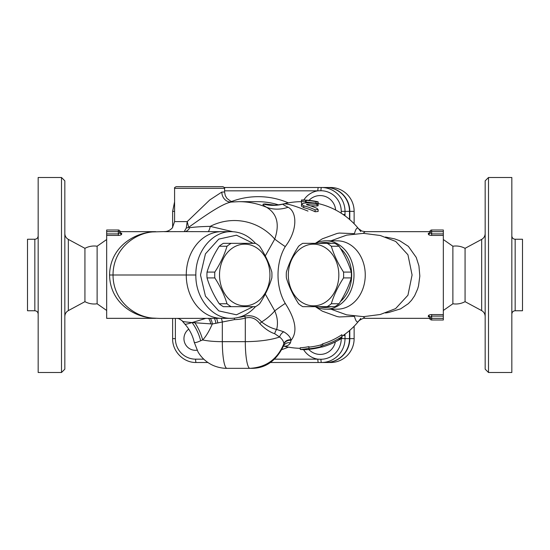 <?xml version="1.0" encoding="UTF-8"?>
<svg xmlns="http://www.w3.org/2000/svg" width="550" height="550" viewBox="0 0 550 550"><rect width="100%" height="100%" fill="white"/><g stroke="black" fill="none" stroke-linecap="round" stroke-linejoin="round"><path stroke-width="0.82" d="M97.123 246.214C92.833 245.603 88.77 246.311 84.934 248.332L84.934 301.668C88.77 303.689 92.833 304.397 97.123 303.786L97.123 246.214L106.666 239.532M64.831 275L64.831 180.833L61.497 177.499L61.497 372.501L64.831 369.167L64.831 275M61.497 177.499L38.17 177.499L38.17 372.501L61.497 372.501M34.836 310.75L34.836 239.25L27.5 239.25L27.5 310.75L34.836 310.75C36.857 310.949 37.971 312.056 38.17 314.084M452.877 246.214C457.167 245.603 461.23 246.311 465.066 248.332L465.066 301.668C461.23 303.689 457.167 304.397 452.877 303.786L452.877 246.214L443.334 239.532M488.503 177.499L485.169 180.833L485.169 369.167L488.503 372.501L488.503 177.499L511.83 177.499L511.83 372.501L488.503 372.501M515.164 239.25L522.5 239.25L522.5 310.75L515.164 310.75L515.164 239.25C513.143 239.051 512.029 237.944 511.83 235.916M263.457 204.105C262.206 204.256 263.223 205.315 266.516 207.274C277.097 213.627 279.84 224.242 274.739 239.119A38.335 7.026 -141.9 0 0 285.257 246.593C298.079 229.817 296.959 211.633 288.09 207.274C284.178 205.315 282.452 204.256 282.913 204.105A73.336 73.336 0 0 1 301.455 201.664A73.336 73.336 0 0 0 282.913 204.105A38.335 38.177 -104.8 0 1 263.457 204.105L264.825 203.933A38.335 38.177 -104.3 0 0 283.587 203.933C286.653 203.363 294.786 205.748 307.986 211.09M274.072 205.054L264.825 203.933M120.003 232.574L118.333 233.901L118.333 235.428C120.402 235.29 121.516 234.864 121.667 234.142A1.664 1.574 180 0 1 120.003 232.574L120.003 231.667C119.749 230.56 119.749 230.56 120.003 231.667C119.749 230.56 119.749 230.56 120.003 231.667C119.749 230.56 119.749 230.56 120.003 231.667C119.749 230.56 119.749 230.56 120.003 231.667A1.664 1.602 0 0 0 121.667 233.269C121.165 231.131 121.165 231.131 121.667 233.269A1.664 1.602 0 0 1 120.003 231.667A1.664 1.664 0 0 0 118.333 230.003L106.666 230.003L106.666 318.333L155.746 318.333M109.581 275C109.904 301.338 131.972 315.879 150.453 317.866L152.433 318.072C134.544 316.587 113.025 300.85 113.025 275C113.025 249.15 134.544 233.413 152.433 231.928L150.453 232.134C131.972 234.121 109.904 248.662 109.581 275L186.258 275A43.333 35.42 -90 0 1 221.671 231.667A43.333 35.42 -90 0 1 221.732 231.667A43.333 35.42 -90 0 1 221.87 231.667M443.334 231.667L443.334 230.003L431.668 230.003A1.664 1.664 0 0 0 429.997 231.667L429.997 232.574A1.664 1.574 -0 0 1 428.333 234.142C428.484 234.864 429.598 235.29 431.668 235.428L443.334 235.428L443.334 231.667L429.997 231.667A1.664 1.602 0 0 1 428.333 233.269C428.835 231.131 428.835 231.131 428.333 233.269L428.333 234.142M429.997 318.333L431.668 318.333L431.668 319.997A1.664 1.664 0 0 1 429.997 318.333L429.997 317.426L429.997 318.333C430.251 319.44 430.251 319.44 429.997 318.333C430.251 319.44 430.251 319.44 429.997 318.333C430.251 319.44 430.251 319.44 429.997 318.333A1.664 1.602 180 0 0 428.333 316.731C428.835 318.869 428.835 318.869 428.333 316.731C428.835 318.869 428.835 318.869 428.333 316.731A1.664 1.602 180 0 1 429.997 318.333A1.664 1.664 0 0 0 431.668 319.997L443.334 319.997L443.334 235.428M341.921 338.154A65.319 32.656 -90 0 1 339.034 339.405A69.637 34.815 -90 0 0 341.921 336.717A73.679 73.679 0 0 1 322.768 345.593A74.147 37.077 90 0 1 321.083 346.589A74.174 74.174 0 0 1 308.914 348.824L308.914 348.322A74.518 64.536 90 0 1 300.252 349.442A74.662 64.659 90 0 0 308.914 349.539L308.914 349.326A74.683 74.683 0 0 0 321.083 347.112A72.208 36.101 90 0 0 322.768 346.857A74.896 74.896 0 0 0 341.921 338.154L341.921 334.675A71.981 71.981 0 0 1 322.768 343.819L322.768 345.593M308.914 348.322L308.914 346.617A72.841 63.078 -90 0 1 300.252 347.765L300.252 349.442M321.083 346.589L321.083 344.843A72.463 36.231 -90 0 0 322.768 343.819M308.914 347.126A72.49 72.49 0 0 0 321.083 344.843M302.081 200.001A74.999 74.999 0 0 1 303.538 200.021A74.999 74.999 0 0 0 302.081 200.001L303.538 200.021L301.455 200.001L301.455 201.664M303.538 200.069L303.538 200.021A74.999 74.999 0 0 1 313.954 201.011L318.12 201.829L318.12 203.534A73.336 73.336 0 0 1 360.752 231.564A73.336 73.336 0 0 0 318.12 203.534A73.336 73.336 0 0 1 358.511 228.669C357.129 227.067 355.774 228.731 354.441 233.661L339.336 233.056L337.102 233.447L322.334 238.824L315.349 243.334M313.954 201.011A74.999 74.999 0 0 1 317.515 201.692A74.999 74.999 0 0 0 313.954 201.011L313.954 201.046M303.765 203.184L301.455 204.373L303.765 205.851A70.703 63.326 90 0 1 315.109 209.832L318.12 209.564L316.965 208.381A72.043 64.522 -90 0 0 306.556 204.717L306.556 204.38A70.929 63.525 -90 0 1 316.965 204.242L318.12 204.009L315.109 202.943A72.229 64.687 90 0 0 303.765 203.184M318.12 209.564L318.12 211.475L315.109 211.757A68.936 61.737 -90 0 0 303.765 207.666L301.455 206.147L301.455 204.373M318.12 204.009L318.12 205.776L316.965 206.009A69.169 61.944 90 0 0 310.551 205.865M301.455 200.269L301.455 201.568L305.621 201.671L305.621 200.42L306.144 200.399A74.731 74.731 0 0 1 316.037 201.664C318.718 202.104 318.718 202.029 316.037 201.424A74.972 74.972 0 0 0 305.621 200.138L301.455 200.269L301.455 201.939M316.037 203.074L316.037 201.664C318.718 202.104 318.718 202.029 316.037 201.424M318.12 201.953L317.79 203.665M312.95 202.819A73.061 73.061 0 0 0 306.144 202.077L305.621 202.091L305.621 200.42M301.455 201.568L301.455 203.266L302.115 203.61M305.621 201.671L305.621 202.991M185.212 318.388L178.633 318.395M222.138 318.333A43.333 35.42 -90 0 1 221.726 318.333A43.333 35.42 -90 0 1 221.643 318.333A43.333 35.42 -90 0 1 186.258 275L195.855 275C195.374 298.148 212.321 318.904 231.248 318.333C240.522 318.189 248.6 314.304 255.468 306.666M159.748 318.429L152.433 318.072M182.703 321.166C181.919 321.489 185.048 321.949 192.087 322.561L212.3 323.978L234.438 319.619A44.626 43.945 -90 0 0 245.3 318.072C251.02 316.559 255.867 318.402 259.847 323.613C264.784 328.701 269.748 332.076 274.739 333.754A6.669 4.317 108.3 0 1 276.664 329.45C271.618 328.329 266.592 325.82 261.601 321.936A6.669 1.134 -44 0 0 259.847 323.613M205.879 318.354L192.087 322.561C187.055 324.156 184.663 324.617 184.91 323.936M164.622 231.577L152.433 231.928M164.471 231.667L184.36 231.612A8.332 6.215 90.1 0 0 189.647 227.693L188.636 227.315L187.22 221.609L174.584 221.595L172.397 227.837C170.046 230.292 167.509 231.536 164.766 231.577M221.732 231.667L184.229 231.612L186.278 228.03A8.332 5.376 -169.7 0 0 188.636 227.315C202.647 217.429 222.709 202.916 231.681 202.029M118.333 230.003L118.333 231.667L120.003 231.667M443.334 233.901L431.668 233.901L429.997 232.574L429.997 231.667C430.251 230.56 430.251 230.56 429.997 231.667C430.251 230.56 430.251 230.56 429.997 231.667C430.251 230.56 430.251 230.56 429.997 231.667C430.251 230.56 430.251 230.56 429.997 231.667A1.664 1.664 0 0 1 430.155 230.966M430.217 230.842L430.169 230.931A1.664 1.664 0 0 1 431.668 230.003L431.668 235.428M363.124 233.337L365.124 231.667L361.9 231.069L358.511 228.669A73.336 73.336 0 0 0 318.12 203.534M385.454 312.971L388.499 312.531L400.613 308.853L408.368 303.634L411.551 300.259L414.666 295.694L417.656 288.915L418.529 285.883L419.836 276.079L418.921 265.843L416.226 257.4L408.368 246.359L399.664 240.708L394.652 238.872L385.454 237.029M430.217 319.158L428.78 318.333L365.124 318.333L363.124 316.663M443.334 314.572L431.668 314.572C429.598 314.71 428.484 315.136 428.333 315.858L428.333 316.731M443.334 318.333L431.668 318.333L431.668 316.099L429.997 317.426A1.664 1.574 -0 0 0 428.333 315.858M338.834 275A30.834 25.259 -90 0 0 300.946 248.298A30.834 25.259 -90 0 0 300.946 301.702A30.834 25.259 -90 0 0 338.834 275M343.53 272.078A35.001 28.669 90 0 1 343.626 275A35.001 28.669 90 0 1 343.53 277.922C337.975 286.529 333.905 295.137 331.313 303.744A35.001 28.669 90 0 1 327.168 306.666L302.748 306.666A35.001 28.669 90 0 1 298.595 303.744C293.047 295.137 288.977 286.529 286.385 277.922A35.001 28.669 90 0 1 286.385 272.078C288.977 263.471 293.047 254.863 298.595 246.256A35.001 28.669 90 0 1 302.748 243.334L327.168 243.334A35.001 28.669 90 0 1 331.313 246.256C333.905 254.863 337.975 263.471 343.53 272.078L351.285 272.078C348.693 263.471 344.623 254.863 339.068 246.256A35.001 28.669 -90 0 0 334.923 243.334L327.168 243.334M327.168 306.666L334.923 306.666A35.001 28.669 -90 0 0 339.068 303.744C344.623 295.137 348.693 286.529 351.285 277.922A35.001 28.669 -90 0 0 351.381 275A35.001 28.669 -90 0 0 351.285 272.078M339.068 246.256L331.313 246.256M351.285 277.922L343.53 277.922M331.313 303.744L339.068 303.744M231.151 243.334L223.362 243.334A35.001 28.614 90 0 0 219.223 246.256C213.668 254.863 209.605 263.471 207.034 272.078A35.001 28.614 90 0 0 207.034 277.922C209.605 286.529 213.668 295.137 219.223 303.744A35.001 28.614 90 0 0 223.362 306.666L231.151 306.666A35.001 28.614 -90 0 1 227.006 303.744C224.434 295.137 220.371 286.529 214.823 277.922A35.001 28.614 -90 0 1 214.823 272.078C220.371 263.471 224.434 254.863 227.006 246.256A35.001 28.614 -90 0 1 231.151 243.334L255.516 243.334A35.001 28.614 -90 0 1 259.662 246.256C265.21 254.863 269.273 263.471 271.844 272.078A35.001 28.614 -90 0 1 271.947 275A35.001 28.614 -90 0 1 271.844 277.922C269.273 286.529 265.21 295.137 259.662 303.744A35.001 28.614 -90 0 1 255.516 306.666L231.151 306.666M269.926 275A30.834 25.204 90 0 0 232.114 248.298A30.834 25.204 90 0 0 232.114 301.702A30.834 25.204 90 0 0 269.926 275M227.006 246.256L219.223 246.256M207.034 272.078L214.823 272.078M214.823 277.922L207.034 277.922M219.223 303.744L227.006 303.744M197.086 350.206A11.667 11.488 90 0 1 195.525 350.309M188.746 329.161A11.667 11.488 -90 0 0 197.072 350.192M349.793 219.67L349.793 211.358A23.863 23.499 90 0 0 326.294 187.502L330.639 187.502A23.863 23.499 90 0 1 354.131 211.358L354.131 223.768M354.131 326.232L354.131 338.642A23.863 23.499 90 0 1 330.639 362.498L326.294 362.498A23.863 23.499 90 0 0 349.793 338.642L354.131 338.642M349.793 330.33L349.793 338.642M345.015 215.854L345.015 214.507L343.118 214.507M345.015 214.507L345.015 211.358L341.248 211.358L341.22 213.249M224.579 190.836L317.845 190.836A3.334 0.578 -90 0 1 318.423 187.502L224.359 187.502M270.421 362.498L318.423 362.498A3.334 0.578 -90 0 1 317.845 359.164L274.643 359.164M203.768 359.164L195.594 359.164A3.334 0.578 -90 0 0 196.171 362.498L207.9 362.498M303.799 200.028A20.769 20.453 -90 0 1 317.845 190.836L320.939 190.74A3.334 0.578 -90 0 1 321.516 187.502L318.423 187.502M318.423 362.498L326.006 362.498A23.863 23.499 90 0 0 349.504 338.642L349.504 330.584M341.248 338.58L345.015 338.642A23.863 23.499 -90 0 1 321.516 362.498A3.334 0.578 -90 0 1 320.939 359.26L317.845 359.164A20.769 20.453 -90 0 1 303.593 349.642M343.118 335.493L345.015 335.493L345.015 334.146M308.976 200.358A15.833 15.833 0 0 1 313.067 197.306L313.067 197.306A15.785 15.544 90 0 1 335.631 210.004M335.356 341.887A15.785 15.544 90 0 1 313.067 352.694L312.971 352.646M284.013 346.101L283.587 346.067A38.335 38.177 104.3 0 0 283.47 346.039L283.587 346.067A73.336 73.336 0 0 0 300.252 348.322A73.336 73.336 0 0 1 283.47 346.039M360.752 318.436A73.336 73.336 0 0 1 341.921 336.298A73.336 73.336 0 0 0 358.511 321.331C357.479 321.764 362.849 317.556 365.124 318.333M349.504 211.358L345.015 211.358A23.863 23.499 -90 0 0 321.516 187.502L326.006 187.502A23.863 23.499 90 0 1 349.504 211.358L349.504 219.416M195.532 186.67L176.248 186.67C174.714 187.371 174.157 187.928 174.584 188.334L224.579 188.334C225.087 188.079 224.531 187.522 222.915 186.67L195.532 186.67M224.579 188.334L224.579 191.978L221.815 192.074L209.784 199.925L187.22 221.609L186.278 228.03M221.815 192.074A10.003 8.889 -93.7 0 0 231.357 202.056L238.817 201.664A73.336 72.222 -90 0 1 266.516 207.274A38.335 33.612 119.2 0 0 288.09 207.274M232.732 231.694L210.238 226.366C202.07 226.531 195.202 226.971 189.647 227.693M265.265 255.942L274.739 239.119A54.464 53.639 -90 0 0 210.238 226.366A8.332 2.757 -83.9 0 1 208.285 231.646M274.739 333.754L279.613 337.019A6.669 4.861 128.6 0 1 283.738 331.801L276.664 329.45C278.156 323.428 277.516 317.24 274.739 310.881A38.335 7.026 141.9 0 1 285.257 303.407C275.598 287.107 275.598 262.893 285.257 246.593M265.265 294.058L274.739 310.881A54.464 53.639 -90 0 1 261.601 321.936C256.877 316.69 251.261 314.779 244.75 316.188A6.669 1.121 -105.4 0 1 245.3 318.072L245.3 341.667A26.668 4.634 90 0 0 249.934 368.335L251.212 368.335C267.362 367.393 278.224 359.246 283.807 343.887A26.668 7.851 -165.2 0 0 283.827 343.867A6.669 5.974 178.3 0 1 290.978 339.941L290.936 339.783C290.228 336.875 287.829 334.221 283.738 331.801M228.236 368.335L226.958 368.335A26.668 4.634 -90 0 1 222.324 341.667L245.3 341.667C259.346 341.529 270.779 339.976 279.613 337.019C282.281 339.192 283.683 341.433 283.827 343.736A6.669 5.961 177.1 0 1 290.936 339.783M234.389 318.168A6.669 1.155 -90.8 0 1 234.438 319.619M177.066 318.381L178.509 318.656C177.891 317.9 183.274 321.344 182.552 321.365L184.958 324.197C189.585 329.409 192.665 335.418 194.212 342.217L198.083 352.027C201.046 357.005 205.061 360.958 210.127 363.894C216.789 367.833 224.606 368.466 226.958 368.335L249.934 368.335C266.131 367.393 277.42 359.246 283.807 343.887A26.668 17.112 25.9 0 0 283.827 343.736L283.827 344.211A6.669 6.009 -178.7 0 1 291.06 340.333L290.978 339.941M221.389 318.333A6.669 1.134 -101.9 0 1 222.324 321.942L222.324 341.667C214.596 341.646 208.044 341.076 202.661 339.955C205.927 336.559 209.137 331.231 212.3 323.978A6.669 3.046 -97.9 0 0 210.238 318.347M216.473 318.34A6.669 1.987 -100.1 0 1 217.827 323.022M251.212 368.335C265.299 368.514 276.052 361.075 283.484 345.998L283.58 345.792A6.669 6.201 -151.4 0 1 290.455 342.815L291.06 340.333C297.715 332.097 295.776 319.791 285.257 303.407M283.827 344.211L283.236 346.555M214.39 318.347A6.669 2.358 -98.5 0 1 215.896 323.393M282.913 345.895C286.103 346.713 288.619 345.689 290.455 342.815M208.484 318.354A6.669 2.97 -98.1 0 1 210.712 323.984M194.232 341.756C193.93 343.138 196.075 342.808 200.667 340.766L202.661 339.955A39.999 27.466 60.5 0 0 194.961 322.877A6.669 4.098 -92.9 0 0 194.562 321.86M315.349 306.666L322.334 311.169L337.102 316.553L339.336 316.951L354.441 316.339C355.774 321.269 357.129 322.933 358.511 321.331M330.901 240.831L346.631 235.153L363.474 233.337L380.263 235.503L395.732 241.457L407.942 254.774L412.081 275L407.942 295.226L395.608 308.612L380.263 314.497L363.474 316.663L346.631 314.847L330.901 309.169M326.006 240.831L337.267 240.831A34.169 27.988 90 0 1 365.255 275A34.169 27.988 90 0 1 337.267 309.169L326.006 309.169A34.169 27.988 -90 0 0 353.994 275A34.169 27.988 -90 0 0 326.006 240.831A34.169 27.988 -90 0 0 315.494 243.334M340.484 248.518A32.498 26.62 90 0 1 351.67 275A32.498 26.62 90 0 1 340.484 301.482M331.038 306.666A32.498 26.62 90 0 1 319.055 306.666M319.055 243.334A32.498 26.62 90 0 1 331.038 243.334M315.494 306.666A34.169 27.988 -90 0 0 326.006 309.169M255.461 243.334C248.6 235.702 240.542 231.811 231.268 231.66C212.348 231.089 195.374 251.845 195.855 275M253.172 306.666L236.472 314.799L218.776 310.894L205.446 296.147L200.502 275L205.446 253.853L218.783 239.106L236.472 235.201L253.172 243.334M84.934 301.668L68.338 310.613L68.338 239.387C66.096 238.074 64.927 236.115 64.831 233.523M465.066 248.332L481.663 239.387L481.663 310.613C483.904 311.926 485.072 313.885 485.169 316.477M238.817 201.664L257.4 201.664A73.336 72.222 90 0 1 278.465 204.854M106.666 231.667L118.333 231.667L118.333 233.901L106.666 233.901M106.666 235.428L118.333 235.428M121.667 234.142L121.667 233.269M315.109 209.832L315.109 211.757M303.765 205.851L303.765 207.666M316.965 204.242L316.965 206.009M305.621 200.138L305.621 201.802M306.144 200.399L306.144 202.077M443.334 316.099L431.668 316.099L431.668 314.572M281.903 349.566A78.334 77.144 -90 0 0 288.379 347.119M288.379 202.881A78.334 77.144 -90 0 0 231.577 201.506M195.594 359.164A20.529 20.212 90 0 1 175.381 338.642L175.381 318.402M349.793 211.358L354.131 211.358M172.679 211.358L174.584 211.358M172.679 338.642L175.381 338.642M320.939 190.74A20.625 20.309 90 0 1 341.248 211.358M349.504 338.642L345.015 338.642L345.015 335.493M341.248 338.642A20.625 20.309 90 0 1 320.939 359.26M244.75 316.188A42.673 42.027 90 0 1 238.686 317.384M200.667 340.766A39.999 30.456 59.5 0 0 192.087 322.561M68.338 310.613C66.096 311.926 64.927 313.885 64.831 316.477M84.934 248.332L68.338 239.387M34.836 239.25C36.857 239.051 37.971 237.944 38.17 235.916M481.663 239.387C483.904 238.074 485.072 236.115 485.169 233.523M465.066 301.668L481.663 310.613M515.164 310.75C513.143 310.949 512.029 312.056 511.83 314.084M97.123 303.786L106.666 310.468M155.746 231.667L121.22 231.667L119.941 231.22M452.877 303.786L443.334 310.468M183.81 318.388L221.726 318.333M179.939 318.395L159.411 318.429M178.709 318.395L179.871 318.395M185.178 318.388L183.975 318.388M119.873 231.028L119.976 231.392M365.124 231.667L428.78 231.667L430.059 231.22M430.024 231.392L430.127 231.028M430.127 318.972L430.024 318.608M172.624 227.535L172.624 211.358L174.584 201.843M172.624 318.409L172.624 338.642C172.301 351.374 183.576 362.828 196.171 362.498M272.209 204.944C273.673 204.689 273.027 206.002 283.587 203.933M308.88 349.546A15.833 15.833 0 0 0 313.067 352.694M174.584 188.334L174.584 221.595M224.579 191.978L225.273 195.614L226.958 198.44L230.711 201.19L233.31 201.877M231.241 318.333L221.643 318.333M230.553 231.667L221.671 231.667"/></g></svg>
